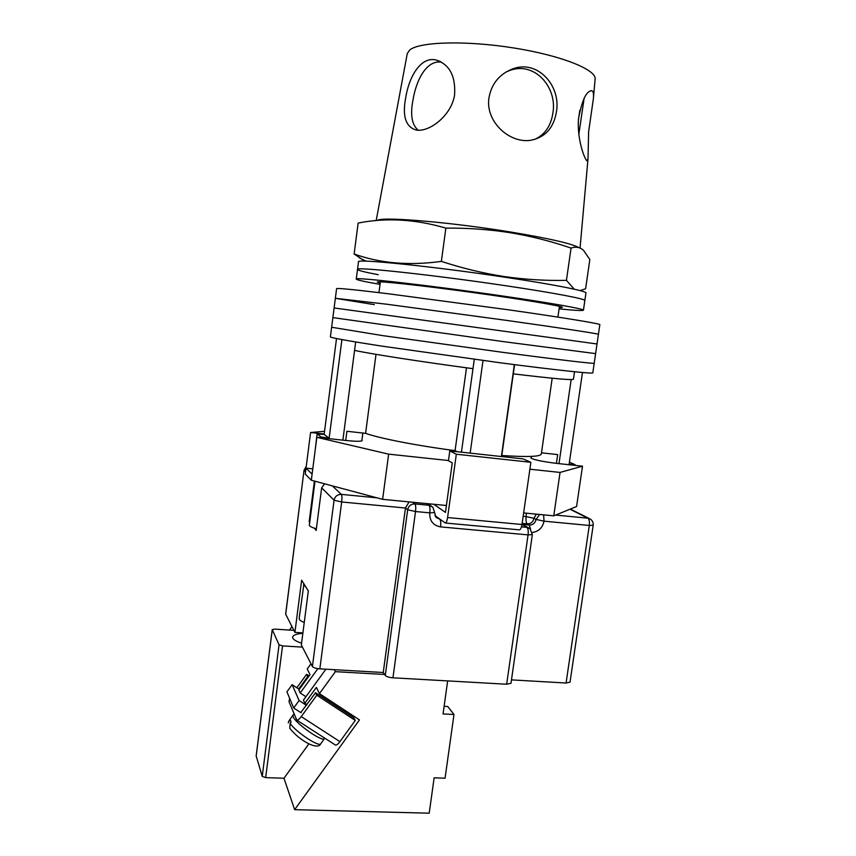 <?xml version="1.0" encoding="UTF-8"?>
<svg xmlns="http://www.w3.org/2000/svg" width="856" height="856" viewBox="0 0 856 856"><rect width="100%" height="100%" fill="white"/><g stroke="black" fill="none" stroke-linecap="round" stroke-linejoin="round"><path stroke-width="1.28" d="M502.526 352.308C558.754 359.788 595.391 364.078 594.203 363.222C595.391 364.078 558.754 359.788 502.526 352.308L382.942 335.648L331.625 327.26L382.942 335.648L502.526 352.308M330.395 336.857L330.395 336.89C331.015 337.831 348.071 340.891 381.562 346.081L501.038 362.89C557.256 370.241 593.925 374.093 592.801 372.831L594.203 363.244M374.318 304.65L335.359 298.295L332.866 317.619L504.013 341.705L595.615 353.614L594.203 363.222M335.359 298.295L387.083 304.265L506.987 320.454C563.28 328.351 599.788 333.958 598.43 334.332L599.842 324.681C601.265 323.889 564.789 317.844 508.475 309.808L388.474 293.779C354.726 289.681 337.435 287.969 336.601 288.622L335.359 298.295L387.083 304.265L506.987 320.454C563.28 328.351 599.788 333.958 598.43 334.332L597.017 343.973L334.108 307.967L597.017 343.973L595.615 353.614L504.013 341.705L332.866 317.619L330.395 336.89M470.158 453.134L483.019 360.515M341.908 339.586L329.153 438.154L324.135 434.474L336.515 338.548M569.4 462.261L575.018 464.615L569.122 464.241L582.465 372.488M501.391 456.537L514.349 364.613M556.411 463.353L557.673 454.6L541.495 452.813M552.195 378.224L541.324 453.969C540.596 456.697 527.424 457.211 501.798 455.499M457.297 451.733L455.071 450.63C416.893 445.676 379.593 438.368 365.598 433.339L346.926 431.274L345.728 440.466M329.153 438.154L321.086 436.988L317.095 433.971L314.922 452.15M317.095 433.971L324.135 434.474M574.526 371.739L573.434 379.251C572.568 380.353 552.516 378.555 513.3 373.858L514.595 364.645M575.018 464.615L574.911 465.364M558.989 463.631L571.155 379.583M501.648 456.558L513.3 373.858M461.438 452.182L472.983 368.679C421.794 361.853 370.702 353.913 354.577 350.404L355.679 341.972M472.983 368.679L474.278 359.338M321.086 436.988L320.989 437.78M342.882 440.155L354.577 350.404M376.009 354.341L365.598 433.339M466.488 367.812L455.071 450.63M357.508 269.458L357.508 269.415C354.32 266.451 433.232 274.894 505.736 285.733C554.281 292.923 586.167 299.054 584.841 300.552L583.45 310.182C582.722 310.867 574.601 310.428 559.086 308.866M380.032 284.363C364.474 281.656 356.545 279.901 356.257 279.088C353.004 276.67 431.788 285.615 504.27 296.251C552.794 303.313 584.712 309.07 583.45 310.214M380.192 283.154L377.282 282.073C376.768 280.65 419.28 285.166 470.607 292.206C521.946 299.226 563.665 306.255 562.36 307.422L559.257 307.657M358.493 261.893L358.493 261.85C355.358 258.459 434.367 266.516 506.891 277.515C555.437 284.781 587.302 291.211 585.943 293.009L584.851 300.52M378.256 274.69C364.603 272.112 357.69 270.357 357.508 269.415C354.32 266.451 433.232 274.894 505.736 285.733C554.281 292.923 586.167 299.054 584.841 300.552M448.48 460.528L388.645 454.151L316.827 437.33L345.792 440.476C355.925 441.493 361.382 441.525 362.163 440.583L361.906 440.209M531.244 457.639L530.913 457.928C533.149 459.683 541.688 461.491 556.518 463.364L582.497 466.188L560.059 472.426L529.885 469.206M324.542 431.328L310.589 432.505L306.02 468.168L312.098 474.117L311.317 480.237L305.26 474.096L306.02 468.168L312.782 468.853M324.199 433.992L310.589 432.505M560.059 472.426L553.768 515.826L576.591 506.506L582.497 466.188M553.768 515.826L523.637 512.926M446.404 505.489L382.611 499.337L311.317 480.237M388.645 454.151L382.611 499.337M316.827 437.33L312.098 474.117M433.821 504.27L445.452 512.402L452.278 462.829L448.448 460.763L449.796 450.919L523.048 458.891L530.87 462.294L456.323 454.226L449.796 450.919M456.323 454.226L447.592 517.538L521.978 524.503C521.443 527.735 520.598 529.522 519.464 529.864L519.164 529.832M530.87 462.294L521.978 524.503M434.923 515.569L445.366 523.016C446.329 522.652 447.078 520.833 447.592 517.538M429.038 503.81L428.963 504.366M316.378 528.773C311.702 527.446 309.358 526.237 309.358 525.124L315.008 481.222M303.934 583.878L299.161 618.503C299.086 619.787 300.788 621.103 304.255 622.451M303.527 584.627L305.924 587.066M506.656 684.233L528.066 534.882L532.357 534.572L510.989 683.249L506.656 684.233L392.958 677.813C389.041 677.471 386.484 676.689 385.275 675.459L407.681 509.759L405.455 508.025L383.242 672.506L319.844 668.857C315.885 668.515 313.403 667.733 312.408 666.535L301.344 644.942L308.331 590.929L301.633 580.197L294.913 632.381L285.637 614.137L304.062 470.179L285.679 614.362M314.291 528.141L316.153 530.452L321.663 487.834L324.638 483.8M309.776 521.839L309.155 521.785L309.701 522.46M309.155 521.785L314.409 481.061M566.073 683.024L589.292 525.466L593.187 525.242L570.032 682.146L566.073 683.024L511.471 679.878M294.913 632.381L302.906 632.905M385.275 675.459L383.242 672.506M521.475 526.868L526.922 527.371L521.989 524.428L528.462 527.735M312.408 666.535L334.075 500.236L341.672 501.969L405.455 508.025L409.072 501.884M418.231 130.23C411.843 124.88 410.099 114.768 413.009 99.895C416.273 79.918 426.598 59.77 441.503 62.156M405.723 97.595C402.17 116.17 405.69 126.998 416.305 130.069C429.059 132.316 451.123 116.084 454.557 95.209C455.809 76.248 449.657 64.51 436.111 60.006C420.778 56.143 409.018 76.794 405.723 97.595M396.082 113.709L407.274 53.543L409.735 49.99C419.483 41.698 466.156 40.318 513.953 47.99C561.793 55.587 596.953 69.892 595.102 79.276L593.443 97.884M584.145 98.226L578.827 134.296M578.517 118.759C576.751 139.036 584.83 159.772 586.981 160.832L588.019 158.713L588.618 131.867L593.347 98.943C593.861 94.181 593.401 91.453 591.956 90.757C586.51 90.597 582.027 99.938 578.517 118.759M506.099 71.968L509.759 70.47C534.583 61.129 557.224 87.205 552.976 112.521C551.093 125.8 544.898 134.809 534.39 139.539M488.883 98.247C485.491 121.627 509.363 143.508 530.485 140.32C545.272 137.484 553.95 127.769 556.528 111.152C560.776 85.632 537.664 59.481 512.83 68.833C499.38 74.023 491.408 83.824 488.883 98.247M574.269 289.21L566.437 280.351C545.743 280.811 524.942 279.538 504.034 276.52C483.233 273.289 462.347 268.249 441.375 261.38C409.243 265.831 380.16 263.37 354.138 253.997L358.14 223.063C386.195 217.499 415.438 219.19 445.869 228.124C467.847 227.921 489.279 229.451 510.144 232.693C531.052 236.192 551.36 241.317 571.07 248.079C575.821 246.389 579.961 247.138 583.514 250.327L589.838 259.539L585.6 288.804L580.111 290.612M578.795 247.598C571.701 243.564 548.535 238.3 509.288 231.805C452.599 222.549 387.565 216.91 378.256 219.928M354.138 253.997L364.774 261.155M571.07 248.079L566.437 280.351M445.869 228.124L441.375 261.38M301.023 712.748L293.683 707.998L286.931 691.851L292.142 684.682L299.3 689.358M306.427 705.312L299.108 700.54L292.142 684.682M293.683 707.998L299.108 700.54M289.66 698.368L288.986 701.717L296.818 720.142C297.845 720.335 299.333 719.158 301.259 716.611L316.795 695.2L315.575 692.707L300.766 712.588M296.839 687.753L306.609 674.314L309.059 675.93M301.259 716.611L339.939 741.638L355.261 720.431L316.795 695.2M339.939 741.638C338.034 744.153 336.526 745.298 335.413 745.041L335.199 744.902M315.575 692.707L353.828 717.81L355.261 720.431M308.299 676.978L307.721 676.593L298.712 688.984M307.721 676.593L306.609 674.314M290.13 723.309C294.924 731.259 318.903 747.32 320.711 743.832C318.015 750.412 300.21 741.435 289.777 728.274L290.13 723.309L291.083 722.004L290.045 719.404L288.215 722.86L289.21 720.313M302.853 633.301C296.497 633.825 293.094 635.12 292.634 637.164L292.848 638.212C293.79 639.946 296.7 641.593 301.58 643.156M447.656 680.905L443.044 713.947L453.99 714.482L445.067 778.19L434.142 777.815L429.209 813.2L294.646 809.669L359.466 719.907L319.449 693.617L335.381 671.66L384.59 674.475M293.886 630.369L274.83 629.117L272.229 629.609L279.056 644.814L282.534 645.884L265.66 777.633L283.967 778.243L294.646 809.669M302.468 647.125L282.534 645.884M334.268 669.692L335.381 671.66M289.435 630.08L291.96 626.624M272.251 629.727L256.179 755.976L262.236 776.349L279.056 644.814M265.66 777.633L262.236 776.349M317.876 668.654L300.199 692.975L298.851 689.979L310.022 674.614L307.229 668.964L310.995 663.775M325.901 669.21L303.42 700.155L304.843 703.3L306.908 704.649M319.449 693.617L316.378 687.422L304.843 703.3M300.199 692.975L305.924 696.709M353.806 716.183L353.025 717.275M283.967 778.243L308.856 743.875M453.99 714.482L447.752 706.521L444.114 706.339M332.31 485.855L341.362 494.383C337.403 494.394 334.974 496.352 334.075 500.236L321.663 487.834M305.56 471.742L304.126 470.308L306.223 466.552M319.844 668.857L341.672 501.969C342.122 497.967 342.015 495.431 341.362 494.383L376.94 497.818M412.603 502.226L414.871 503.917L429.038 505.275L426.673 503.585M555.619 515.066L587.901 518.19L569.968 509.213M593.187 525.242C593.454 522.695 592.545 520.662 590.458 519.132L587.901 518.19C589.228 519.25 589.698 521.679 589.292 525.466L544.042 521.165C542.608 527.735 538.692 531.501 532.304 532.475M532.357 534.572L530.003 528.655L526.922 527.371C528.109 528.494 528.494 530.998 528.066 534.882L440.562 526.889C433.061 525.423 429.466 520.748 429.755 512.862L415.524 511.524L392.958 677.813M522 524.375L529.275 525.06L527.264 523.872L522.139 523.39M434.987 515.74L439.995 519.282M434.634 512.573L432.783 507.084L429.038 505.275C429.958 506.356 430.194 508.881 429.755 512.862L434.634 512.573L436.014 517.42L439.802 519.26C440.744 520.384 441 522.92 440.562 526.889M523.155 516.296L526.14 516.585C525.734 520.352 526.108 522.781 527.264 523.872C530.88 523.829 533.128 521.967 534.016 518.287L536.059 519.442L539.601 514.467M530.592 529.19L529.275 525.06C532.913 525.017 535.171 523.144 536.059 519.442L544.042 521.165L543.614 514.852M526.312 513.183L526.14 516.585L534.016 518.287L536.316 514.146M415.524 511.524C415.963 507.522 415.749 504.987 414.871 503.917C410.987 503.938 408.59 505.885 407.681 509.759L415.524 511.524M324.585 738.471L324.478 738.621C322.519 742.387 295.16 723.202 293.105 716.59L293.094 714.963L294.057 713.979M324.777 738.182L320.818 743.671M292.987 715.124L289.093 720.698M559.45 306.341L557.909 317.116M380.364 281.838L378.951 292.624M531.148 458.27L531.426 456.387M361.82 440.894L362.848 433.029M358.493 261.85L356.257 279.088M445.366 523.016L519.464 529.864M428.054 503.713L430.975 505.789M570.321 509.063L589.024 518.426M306.245 466.392L304.062 470.179M578.421 119.958L579.79 110.371M587.965 159.28L580.058 248.037M396.264 112.714L376.18 220.602M366.197 261.187L359.574 258.02M512.83 68.833L509.759 70.481M591.956 90.757L591.025 90.683M436.111 60.006L440.145 61.429M296.818 720.142L335.413 745.041M256.169 755.816L272.229 629.609"/></g></svg>
